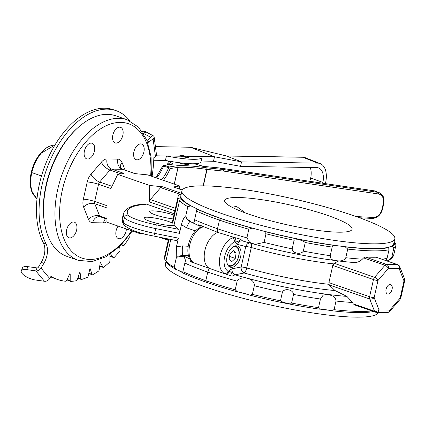<?xml version="1.0" encoding="UTF-8"?>
<svg xmlns="http://www.w3.org/2000/svg" width="426" height="426" viewBox="0 0 426 426"><rect width="100%" height="100%" fill="white"/><g stroke="black" fill="none" stroke-linecap="round" stroke-linejoin="round"><path stroke-width="0.64" d="M252.357 294.355L250.009 295.181A15.709 2.402 12.7 0 0 237.607 291.895L235.189 289.802L237.133 281.176C241.057 274.77 255.169 278.498 254.306 285.729L252.357 294.355A111.607 17.072 12.7 0 0 280.457 300.82L282.401 292.193C284.387 287.795 293.242 289.563 293.551 294.435L291.608 303.062A111.607 17.072 12.7 0 0 318.515 307.647L320.458 299.02L323.153 295.149C326.087 294.142 335.587 294.398 336.029 301.044L334.085 309.67A111.607 17.072 12.7 0 0 358.814 311.427A111.607 17.072 12.7 0 0 371.845 310.911M251.281 243.39A4.958 1.592 -74.3 0 1 251.297 247.517L246.691 267.954A4.958 1.592 -74.3 0 1 244.151 272.981L235.008 274.823A107.373 16.428 12.7 0 0 346.886 296.389L352.59 302.487L353.229 303.855L354.592 304.867L354.192 304.792L375.407 312.146A3.307 1.933 109.1 0 0 375.775 312.205A3.307 2.636 -89.1 0 0 376.435 312.327A3.307 2.636 -89.1 0 0 379.023 309.899L389.79 310.075L400.142 298.056A3.307 1.507 40.7 0 1 400.11 299.34L389.763 311.353A3.307 1.507 -139.3 0 0 389.79 310.075A3.307 2.636 -89.1 0 1 387.202 312.503L376.435 312.327A3.307 3.307 0 0 1 375.407 312.146A3.307 1.933 109.1 0 1 374.571 311.252A3.307 2.221 -21.7 0 0 379.023 309.899L374.145 297.636A3.307 2.221 -21.7 0 1 369.693 298.988L329.234 284.967L328.909 282.619L332.781 265.451L334.117 263.295L338.697 260.968M334.085 309.67L330.864 310.629A109.951 16.822 12.7 0 0 357.185 312.583A109.951 16.822 12.7 0 0 373.549 311.502M330.864 310.629A15.709 2.402 12.7 0 0 319.995 309.169A15.709 2.402 12.7 0 0 319.612 309.164L318.515 307.647M262.799 230.887A15.709 2.402 12.7 0 1 264.381 231.424L266.01 233.783L264.067 242.41A111.607 17.072 12.7 0 0 292.161 248.875L294.105 240.248C298.024 239.162 301.741 239.907 305.261 242.49L303.317 251.116A111.607 17.072 12.7 0 0 330.225 255.701L331.204 259.429C333.755 260.1 342.6 263.327 345.79 257.725L347.738 249.098L345.23 246.867A15.709 2.402 12.7 0 0 343.276 246.484M335.241 245.44A15.709 2.402 12.7 0 0 334.362 245.408A15.709 2.402 12.7 0 0 333.984 245.408L332.168 247.075L330.225 255.701M345.79 257.725A111.607 17.072 12.7 0 0 362.35 259.168L363.586 257.906L365.37 257.048A111.607 17.072 12.7 0 0 371.025 257.235A111.607 17.072 12.7 0 0 376.137 257.224L397.682 264.626A3.307 1.933 109.1 0 0 397.314 264.562L376.137 257.224M347.738 249.098A111.607 17.072 12.7 0 0 372.462 250.855A111.607 17.072 12.7 0 0 389.002 249.774L387.058 258.401L386.148 260.632M387.026 260.936L388.911 260.206L391.904 256.708L393.848 248.081L392.149 246.356A15.709 2.402 12.7 0 0 391.75 246.345A15.709 2.402 12.7 0 0 390.962 246.35M386.078 289.217A4.958 2.902 -70.9 0 1 390.701 284.579A4.958 2.902 -70.9 0 1 392.074 289.313A4.958 2.902 -70.9 0 1 387.452 293.951A4.958 2.902 -70.9 0 1 386.078 289.217M240.621 256.718A11.161 6.528 109.1 0 0 237.527 246.063A11.161 6.528 109.1 0 0 227.127 256.5A11.161 6.528 109.1 0 0 230.221 267.155A11.161 6.528 109.1 0 0 240.621 256.718M291.608 303.062C287.38 303.632 283.663 302.886 280.457 300.82M250.009 295.181A109.951 16.822 12.7 0 0 319.612 309.164M188.542 255.792L182.722 255.44L178.292 256.164L184.16 256.75L185.486 260.382L182.584 272.826A109.951 16.822 12.7 0 0 206.45 282.3L205.811 280.691A111.607 17.072 12.7 0 0 235.189 289.802M182.892 271.681A111.607 17.072 12.7 0 0 205.811 280.691L206.45 282.3A109.951 16.822 12.7 0 0 237.607 291.895M196.679 208.692A15.709 2.402 12.7 0 1 196.956 209.07L194.602 219.736A111.607 17.072 12.7 0 0 217.516 228.746A4.958 2.902 109.1 0 0 217.739 232.378A19.346 11.316 109.1 0 0 204.938 250.28A19.346 11.316 109.1 0 0 209.608 268.465A4.958 2.902 109.1 0 0 207.755 272.065L205.811 280.691L207.755 272.065A111.607 17.072 12.7 0 0 237.133 281.176M292.161 248.875C292.167 253.273 301.028 255.046 303.317 251.116M305.261 242.49A111.607 17.072 12.7 0 0 332.168 247.075M400.11 299.34A3.307 3.307 0 0 0 400.834 297.907A3.307 0.506 12.7 0 1 400.142 298.056L404.008 280.894L399.13 268.63L388.363 268.455A3.307 1.507 -139.3 0 0 384.923 265.297L363.586 257.906M362.35 259.168C360.199 261.394 357.584 262.512 354.517 262.533L354.826 262.565C325.155 260.488 279.467 251.675 242.564 240.946A4.958 4.02 -75.6 0 0 242.532 240.94L242.532 240.94A4.958 4.02 -75.6 0 0 237.49 244.423L234.705 241.856A3.307 2.348 -114.1 0 0 232.239 237.937L234.055 237.394L217.739 232.378L198.766 224.688L200.625 227.33M346.886 296.389L334.99 290.548L329.234 284.967M235.818 241.947A3.307 2.189 -99.1 0 0 234.055 237.394L240.424 239.119C239.801 240.637 238.267 241.574 235.818 241.947L234.705 241.856A16.039 9.383 109.1 0 0 224.678 256.457A16.039 9.383 109.1 0 0 228.075 271.277L229.209 271.282C231.393 272.081 232.346 273.726 232.064 276.213L235.008 274.823A4.958 3.802 78.6 0 1 231.994 268.822L241.164 266.985L245.77 246.547L237.49 244.423M229.209 271.282A3.307 2.364 108.1 0 1 225.812 274.12A3.307 2.364 108.1 0 1 225.78 274.11L224.241 273.423A3.307 2.662 121 0 0 228.075 271.277L231.994 268.822M225.812 274.12L232.064 276.213M240.424 239.119L242.639 240.967A107.373 16.428 12.7 0 0 354.517 262.533M334.99 290.548A93.518 14.308 12.7 0 1 244.151 272.981A4.958 3.807 78.7 0 1 241.164 266.985A4.958 0.761 12.7 0 1 246.691 267.954A89.284 13.659 12.7 0 0 328.931 284.296M249.721 242.964A4.958 4.02 -75.7 0 0 245.77 246.547A4.958 0.761 12.7 0 1 251.297 247.517A89.284 13.659 12.7 0 0 333.537 263.859M334.117 263.295L374.576 277.315A3.307 1.507 40.7 0 1 378.016 280.468L374.145 297.636A3.307 0.506 12.7 0 1 369.614 296.725L373.485 279.557A3.307 0.506 12.7 0 0 378.016 280.468L388.363 268.455A3.307 2.636 -89.1 0 0 386.547 264.386A3.307 1.933 109.1 0 0 384.923 265.297L374.576 277.315A3.307 1.933 109.1 0 0 373.485 279.557L332.781 265.451M404.7 280.739A3.307 0.506 12.7 0 1 404.008 280.894A3.307 2.221 -21.7 0 0 404.546 278.79A3.307 3.307 0 0 1 404.7 280.739L400.834 297.907M365.37 257.048L386.547 264.386L397.314 264.562A3.307 2.636 -89.1 0 1 399.13 268.63A3.307 2.221 -21.7 0 0 399.668 266.532L404.546 278.79M394.327 241.888L395.642 243.965A111.607 17.072 12.7 0 1 395.813 245.759A111.607 17.072 12.7 0 1 393.848 248.081M392.149 246.356A109.951 16.822 12.7 0 0 394.21 241.611M388.459 247.224A15.709 2.402 12.7 0 0 388.645 247.575L389.002 249.774M345.23 246.867A109.951 16.822 12.7 0 0 388.645 247.575M196.956 209.07A109.951 16.822 12.7 0 0 220.822 218.543L221.318 218.549L220.822 218.543A109.951 16.822 12.7 0 0 251.974 228.134L248.843 229.236A111.607 17.072 12.7 0 1 219.459 220.12L220.822 218.543L219.459 220.12L217.516 228.746L219.459 220.12A111.607 17.072 12.7 0 1 196.546 211.11M253.939 228.538A15.709 2.402 12.7 0 0 251.974 228.134M264.381 231.424A109.951 16.822 12.7 0 0 333.984 245.408M266.01 233.783A111.607 17.072 12.7 0 0 294.105 240.248M201.833 227.399A3.307 2.348 -114.1 0 0 200.412 227.425L201.823 226.818A3.307 2.764 -111.1 0 0 201.823 226.818A3.307 2.764 -111.1 0 1 203.367 226.76L201.833 227.399A19.346 11.316 109.1 0 0 189.735 245.009A19.346 11.316 109.1 0 0 193.835 262.89L209.608 268.465A19.346 11.316 109.1 0 1 204.938 250.28A19.346 11.316 109.1 0 1 217.739 232.378A4.958 2.902 109.1 0 1 217.516 228.746A111.607 17.072 12.7 0 0 246.899 237.857L248.843 229.236M246.899 237.857L249.689 242.415L255.249 244.375L264.067 242.41M184.836 263.055A111.607 17.072 12.7 0 0 207.755 272.065A4.958 2.902 109.1 0 1 209.608 268.465L225.482 274.009M173.057 218.916A15.709 2.402 -167.3 0 1 157.247 215.492A15.709 2.402 -167.3 0 1 149.569 211.584A15.709 2.402 -167.3 0 1 152.854 210.87A15.709 2.402 -167.3 0 1 173.93 215.039M179.554 200.555L173.984 225.263A15.709 2.402 -167.3 0 1 171.199 225.546A15.709 2.402 -167.3 0 1 153.887 222.526A15.709 2.402 -167.3 0 1 143.839 217.926A15.709 2.402 -167.3 0 1 147.124 217.207A15.709 2.402 -167.3 0 1 172.668 223.181L178.238 198.479L180.278 199.128L179.554 200.555A111.607 17.072 12.7 0 0 187.834 206.695L185.795 215.753C183.872 217.617 182.419 220.588 181.433 224.667L179.474 233.357L155.74 228.586A28.936 4.425 -167.3 0 1 124.381 217.723A161.204 24.66 -167.3 0 1 123.391 213.676L122.315 218.458A161.204 24.66 12.7 0 0 123.306 222.505A3.307 3.232 147.7 0 0 123.716 224.917L122.267 221.376L122.315 218.458M46.349 185.358A74.401 43.527 109.1 0 0 44.794 224.497A74.401 43.527 109.1 0 0 66.973 256.393L78.379 260.345A74.401 43.527 -70.9 0 1 57.75 189.309A74.401 43.527 -70.9 0 1 127.097 119.743L115.696 115.787A74.401 43.527 109.1 0 0 78.533 127.124A74.401 43.527 109.1 0 0 46.349 185.358M44.794 224.497L44.56 223.203A72.75 42.563 -70.9 0 1 46.083 184.932A72.75 42.563 -70.9 0 1 77.553 127.997L78.533 127.124M112.847 135.053A8.264 4.835 -70.9 0 1 120.553 127.321A8.264 4.835 -70.9 0 1 122.842 135.212A8.264 4.835 -70.9 0 1 115.137 142.944A8.264 4.835 -70.9 0 1 112.847 135.053M66.642 229.886A8.264 4.835 -70.9 0 1 74.348 222.154A8.264 4.835 -70.9 0 1 76.637 230.045A8.264 4.835 -70.9 0 1 68.932 237.777A8.264 4.835 -70.9 0 1 66.642 229.886M84.423 150.985A8.264 4.835 -70.9 0 1 92.128 143.258A8.264 4.835 -70.9 0 1 94.418 151.15A8.264 4.835 -70.9 0 1 86.712 158.877A8.264 4.835 -70.9 0 1 84.423 150.985M133.902 151.794A8.264 4.835 -70.9 0 1 141.608 144.063A8.264 4.835 -70.9 0 1 143.903 151.96A8.264 4.835 -70.9 0 1 136.198 159.686A8.264 4.835 -70.9 0 1 133.902 151.794M126.405 228.97A8.264 4.835 -70.9 0 1 126.123 230.855A8.264 4.835 -70.9 0 1 118.417 238.587A8.264 4.835 -70.9 0 1 116.122 230.69A8.264 4.835 -70.9 0 1 118.087 226.089M142.311 204.469L146.171 204.027A8.264 1.267 -167.3 0 1 145.234 204.4A157.897 24.154 12.7 0 0 128.306 215.178A25.629 3.919 12.7 0 0 156.081 224.8L179.005 229.406L179.474 233.357M160.666 187.589L162.578 186.78L149.659 185.475L149.51 201.945L150.319 199.602L160.666 187.589L180.091 194.32M135.021 173.611L122.741 169.356A3.307 1.933 109.1 0 0 122.379 169.292L134.76 173.584L147.684 174.889L179.65 185.965L173.339 186.955L182.291 189.991M179.65 185.965L179.618 189.064M139.281 232.458L138.881 233.294L106.915 222.218L107.059 205.747L94.678 201.455A8.264 1.267 12.7 0 0 83.342 199.176L87.213 182.008A11.571 6.773 -70.9 0 1 91.042 174.154L101.388 162.141A11.571 6.773 -70.9 0 1 107.07 158.951L117.837 159.127A11.571 6.773 -70.9 0 1 122.049 162.476L125.111 170.182M144.169 233.826L138.881 233.294M200.412 227.425L200.412 227.425C188.686 232.239 182.759 256.617 193.425 262.698L190.406 261.782L191.157 260.787M193.835 262.89A3.307 2.662 121 0 1 193.425 262.698M185.795 215.753L186.732 218.719L189.346 221.121L200.018 226.328M199.853 226.142L198.766 224.688M195.502 230.945L186.572 227.825A8.264 1.4 109.3 0 1 190.087 221.515M170.789 239.46L165.906 261.127A111.607 17.072 12.7 0 0 174.186 267.267L176.226 258.209L176.439 246.824L182.498 245.919A8.264 1.049 -86.5 0 0 182.722 255.44A107.373 16.428 12.7 0 0 189.858 258.949M182.498 245.919L188.138 246.26M128.306 215.178A3.307 3.232 147.7 0 0 124.381 217.723L123.306 222.505A28.936 4.425 12.7 0 0 154.659 233.368L178.398 238.139L176.492 240.568M178.398 238.139L176.439 246.824M176.226 258.209L178.292 256.164M182.584 272.826A15.709 2.402 12.7 0 0 176.289 269.637L174.186 267.267M168.531 239.007L164.42 257.256A111.607 17.072 12.7 0 0 164.59 259.045L166.39 262.043A109.951 16.822 12.7 0 0 176.289 269.637M164.59 259.045L169.079 239.119M149.659 185.475L117.688 174.399L123.998 173.409L111.612 169.117A3.307 1.933 109.1 0 0 109.988 170.027L99.636 182.04L112.001 186.327M146.171 204.027L174.223 213.751M117.688 174.399L110.93 188.58L98.544 184.288A8.264 1.267 12.7 0 0 87.213 182.008M186.572 227.825L181.433 224.667M179.005 229.406A111.607 17.072 -167.3 0 1 173.984 225.263M180.033 194.357A111.607 17.072 12.7 0 0 179.964 194.405A111.607 17.072 12.7 0 0 178.068 196.684A111.607 17.072 12.7 0 0 178.238 198.479M172.668 223.181A111.607 17.072 -167.3 0 1 172.498 221.392L178.068 196.684M181.3 193.628A109.951 16.822 12.7 0 0 190.662 205.88L187.834 206.695M186.732 218.719L191.892 222.447L194.123 222.074L194.602 219.736M192.179 206.418A15.709 2.402 12.7 0 0 190.662 205.88M230.365 266.261A10.746 6.289 -70.9 0 1 228.677 266.175M229.081 259.397L231.749 261.665L235.28 258.438L236.132 252.943L233.464 250.674L229.933 253.901L229.081 259.397M229.539 256.452L235.28 258.438M232.394 251.649L236.132 252.943M232.319 207.398L236.355 206.269L245.435 212.973M338.425 232.186A65.311 9.99 12.7 0 0 352.089 229.204A65.311 9.99 12.7 0 0 310.314 210.055A65.311 9.99 12.7 0 0 238.331 197.504A65.311 9.99 12.7 0 0 224.667 200.486A65.311 9.99 12.7 0 0 266.447 219.635A65.311 9.99 12.7 0 0 338.425 232.186M204.757 185.869A109.125 16.694 12.7 0 0 181.923 190.853A109.125 16.694 12.7 0 0 251.729 222.846A109.125 16.694 12.7 0 0 371.999 243.821A109.125 16.694 12.7 0 0 394.833 238.837A109.125 16.694 12.7 0 0 325.027 206.844A109.125 16.694 12.7 0 0 204.757 185.869M181.923 190.853L180.848 195.635A109.125 16.694 12.7 0 0 250.653 227.628A109.125 16.694 12.7 0 0 370.924 248.603A109.125 16.694 12.7 0 0 393.757 243.619L394.833 238.837M177.812 270.175A109.125 16.694 12.7 0 0 182.307 272.454M239.572 292.295A109.125 16.694 12.7 0 0 248.433 294.643M320.874 309.196A109.125 16.694 12.7 0 0 328.909 310.24M166.012 261.457L165.4 264.179A109.125 16.694 12.7 0 0 235.205 296.171A109.125 16.694 12.7 0 0 355.476 317.146A109.125 16.694 12.7 0 0 378.256 312.354M54.927 145.064L41.386 153.04C36.801 158.488 33.601 165.038 31.785 172.695C30.15 180.363 30.384 186.971 32.483 192.531L37.003 198.83M201.983 156.571L214.502 156.773L241.531 161.896L317.737 163.137A20.267 11.859 -70.9 0 1 320.251 163.632A20.267 11.859 -70.9 0 1 325.677 182.466A20.267 11.859 -70.9 0 1 325.384 183.606M226.424 155.964L241.531 161.896L240.525 166.353L316.731 167.594A15.645 9.154 -70.9 0 1 318.675 167.977A15.645 9.154 -70.9 0 1 322.881 182.419L310.676 178.073A16.215 9.489 -70.9 0 1 309.691 181.284M310.25 167.487A16.215 9.489 -70.9 0 1 310.676 178.073M187.062 156.326L179.623 155.112L181.338 156.23A4.723 0.724 12.7 0 0 186.146 157.375A4.723 0.724 12.7 0 0 188.814 157.311A4.723 0.724 12.7 0 0 187.062 156.321L201.983 156.566A43.479 6.651 12.7 0 1 202.073 157.327L200.88 162.184A43.479 6.651 12.7 0 1 172.605 161.726L165.426 160.442L166.428 155.991A43.479 6.651 12.7 0 0 202.073 157.327M181.348 156.23L156.15 155.82M322.881 182.419A15.645 9.154 -70.9 0 1 322.679 183.207M317.737 163.137L302.833 157.263A20.954 12.258 109.1 0 0 302.833 157.263L226.653 156.017L190.401 147.252L214.502 156.773L213.485 161.268L240.525 166.353M213.485 161.268L201.237 161.028M172.567 161.885L173.723 161.907M153.738 160.256L165.426 160.442M41.498 175.975L31.263 172.408C33.026 164.894 36.173 158.445 40.699 153.072L45.933 148.253C46.2 147.976 50.454 144.989 55.316 144.994M155.426 146.682L189.794 147.242M183.436 156.837L183.611 156.289L185.273 156.512L183.143 156.028L183.484 156.241L183.286 156.8M181.811 163.025L181.684 163.584M181.977 163.041L181.849 163.621M177.259 165.73A2.625 0.399 12.7 0 0 177.141 165.741A1.31 1.209 81.3 0 1 178.031 167.349L178.089 167.343A1.31 1.15 86.3 0 0 177.259 165.73A66.541 10.181 -167.3 0 1 206.573 167.828A1.31 0.809 95.7 0 1 207.057 169.426L206.828 169.399A65.231 9.979 12.7 0 0 178.089 167.343L174.314 184.117M219.47 167.988A1.31 0.809 95.7 0 1 219.63 167.977A1.31 0.809 95.7 0 1 219.784 168.02L223.155 169.484L206.573 167.828A1.31 0.586 98.3 0 1 206.828 169.399L203.122 185.853M162.663 166.374A1.31 0.405 23.3 0 1 162.631 166.199A1.31 0.405 23.3 0 1 163.531 166.172A1.31 0.469 -73.9 0 1 164.122 165.448L169.303 166.944A1.31 1.209 81.3 0 1 170.192 168.552A30.384 10.906 -73.9 0 1 163.376 180.326M161.545 179.692A29.075 10.437 106.1 0 0 168.712 167.668A1.31 0.405 23.3 0 1 170.192 168.552L178.031 167.349L174.255 184.096M156.571 177.967A29.075 10.437 -73.9 0 0 163.531 166.172L168.712 167.668A1.31 0.469 -73.9 0 1 169.303 166.944L177.141 165.741M162.753 166.103A1.31 1.209 81.3 0 1 164.122 165.448L172.881 164.106A2.625 0.399 12.7 0 0 172.684 163.68A1.31 1.065 -64.9 0 0 171.614 164.196M163.637 165.416L172.397 164.074A1.31 1.209 81.3 0 1 172.881 164.106M187.834 163.584A5.932 0.905 -167.3 0 1 186.087 164.393A5.932 0.905 -167.3 0 1 178.51 162.61M223.155 169.484A1.31 0.809 95.7 0 1 223.634 171.087A1.31 0.82 -81.6 0 0 223.192 169.489L377.921 192.355L374.55 190.891L219.821 168.025L223.192 169.489M68.144 280.457A1.31 0.767 -70.9 0 1 67.968 280.43A1.31 0.767 -70.9 0 1 67.553 279.605L70.194 280.521A1.31 0.767 109.1 0 0 70.604 281.346A1.31 0.767 109.1 0 0 70.78 281.373A99.322 58.106 -70.9 0 0 76.329 280.745A1.31 0.767 109.1 0 0 76.866 280.393A1.31 0.767 109.1 0 0 77.244 279.728L79.598 272.778L80.099 272.656L79.747 272.534M78.996 278.54A1.31 0.767 -70.9 0 1 78.677 278.54A1.31 0.767 -70.9 0 1 78.277 277.917L80.919 278.833A1.31 0.767 109.1 0 0 81.318 279.456A1.31 0.767 109.1 0 0 81.638 279.456A99.322 58.106 -70.9 0 0 87.362 277.347A1.31 0.767 109.1 0 0 87.751 277.044A1.31 0.767 109.1 0 0 88.187 276.154L89.801 269.078L90.307 268.827L91.92 274.312A1.31 0.767 109.1 0 0 92.282 274.754A1.31 0.767 109.1 0 0 92.751 274.69A99.322 58.106 -70.9 0 0 98.47 271.165A1.31 0.767 109.1 0 0 98.715 270.941A1.31 0.767 109.1 0 0 99.189 269.828L100.28 262.395M103.167 267.384L100.531 266.468A1.31 0.767 -70.9 0 1 100.227 266.186L102.868 267.102A1.31 0.767 109.1 0 0 103.167 267.384A1.31 0.767 109.1 0 0 103.779 267.224A99.322 58.106 -70.9 0 0 109.328 262.379A1.31 0.767 109.1 0 0 109.429 262.272A1.31 0.767 109.1 0 0 109.919 260.952L109.919 254.455M119.615 246.585L120.041 249.785A1.31 0.767 109.1 0 1 119.599 251.265A99.322 58.106 -70.9 0 1 117.022 254.338A99.322 58.106 -70.9 0 1 114.392 257.272A1.31 0.767 109.1 0 1 113.641 257.565L111.005 256.654A1.31 0.767 -70.9 0 1 110.787 256.5L109.919 255.462M121.33 244.87L123.274 245.546A1.31 0.767 109.1 0 0 123.386 245.605A1.31 0.767 109.1 0 0 124.174 245.269A1.31 0.767 109.1 0 0 124.27 245.147A99.322 58.106 -70.9 0 0 128.971 238.161A1.31 0.767 109.1 0 0 129.254 236.664L128.998 235.802M131.842 231.771L132.113 231.856A1.31 0.767 109.1 0 0 132.891 231.52A1.31 0.767 109.1 0 0 133.066 231.281M27.898 266.644L26.684 269.61A10.501 3.85 -157.8 0 0 21.3 270.829L22.509 267.863A10.501 3.85 22.2 0 1 27.898 266.644L37.035 267.922A1.219 0.932 140.1 0 0 38.393 267.198L41.253 262.395A15.746 9.212 109.1 0 0 43.468 243.044L46.109 243.96A15.746 9.212 -70.9 0 1 43.889 263.311L41.034 268.114A4.659 3.568 140.1 0 1 35.821 270.888L44.49 281.267A4.659 3.568 -39.9 0 0 49.704 278.487L50.95 276.389A99.322 58.106 -70.9 0 0 57.547 279.499A99.322 58.106 -70.9 0 0 65.716 281.251A1.31 0.767 109.1 0 0 66.397 280.899A1.31 0.767 109.1 0 0 66.685 280.441L69.715 273.827L70.194 273.838L70.194 280.521M57.547 279.499L54.911 278.583A99.322 58.106 -70.9 0 1 50.705 276.804M21.3 270.829A10.501 3.85 -157.8 0 0 22.631 274.04A10.501 3.85 -157.8 0 0 35.353 279.983L44.49 281.267M26.684 269.61L35.821 270.888L37.035 267.922M46.109 243.96A79.374 46.434 -70.9 0 1 54.065 152.21A79.374 46.434 -70.9 0 1 116.053 110.653A79.374 46.434 -70.9 0 1 129.898 120.888M43.468 243.044A79.374 46.434 -70.9 0 1 51.424 151.299A79.374 46.434 -70.9 0 1 113.417 109.738L116.053 110.653M147.098 140.772L149.425 141.576A15.746 9.212 -70.9 0 1 147.79 142.598M146.991 140.511L150.458 137.939A1.219 0.644 172.5 0 0 150.729 137.454A1.219 0.644 172.5 0 0 150.442 137.108L143.429 133.375A10.501 5.298 -118.9 0 0 143.354 133.338M149.425 141.576L153.094 138.849L155.437 156.528A4.659 2.46 -7.5 0 0 156.486 154.681L154.143 137.002A4.659 2.46 172.5 0 1 153.094 138.849M142.183 131.559A10.501 5.298 61.1 0 1 146.033 131.938L153.046 135.67A4.659 2.46 172.5 0 1 154.143 137.002M155.437 156.528L153.834 157.721A99.322 58.106 -70.9 0 1 152.077 176.412M123.274 245.546L121.719 244.465M110.787 256.5L113.422 257.416A1.31 0.767 109.1 0 0 113.641 257.565M113.422 257.416L110.579 254.008M100.227 266.186L99.732 265.217M102.868 267.102L100.509 262.475M92.282 274.754L89.646 273.843A1.31 0.767 -70.9 0 1 89.284 273.401L89.018 272.507M78.277 277.917L78.16 277.022M80.919 278.833L80.099 272.656M67.553 279.605L67.553 278.545M336.029 301.044A111.607 17.072 12.7 0 0 352.59 302.487M254.306 285.729A111.607 17.072 12.7 0 0 282.401 292.193M293.551 294.435A111.607 17.072 12.7 0 0 320.458 299.02M328.909 282.619L369.614 296.725A3.307 1.933 109.1 0 0 369.693 298.988L374.571 311.252L353.229 303.855M224.241 273.423A19.346 11.316 -70.9 0 1 220.141 255.547A19.346 11.316 -70.9 0 1 232.239 237.937M391.904 256.708A111.607 17.072 12.7 0 0 393.869 254.386L395.813 245.759M381.856 259.146A111.607 17.072 12.7 0 0 387.058 258.401M150.65 175.917A71.094 41.594 109.1 0 0 115.664 122.757A71.094 41.594 109.1 0 0 62.287 190.22A71.094 41.594 109.1 0 0 77.623 256.079A71.094 41.594 109.1 0 0 131.639 230.785M156.081 224.8A3.307 0.495 101.4 0 1 155.74 228.586L154.659 233.368A3.307 0.495 101.4 0 1 153.632 236.015A3.307 0.495 101.4 0 1 153.562 235.961M145.234 204.4A3.307 2.939 -94.7 0 0 144.244 204.294C133.072 204.528 126.123 207.659 123.391 213.676M91.042 174.154A8.264 3.759 40.7 0 0 99.636 182.04A3.307 1.933 109.1 0 0 98.544 184.288L94.678 201.455A3.307 1.933 109.1 0 0 94.753 203.719A8.264 5.549 -21.7 0 0 83.613 207.1A11.571 6.773 -70.9 0 1 83.342 199.176M121.069 173.867L109.988 170.027A8.264 3.759 40.7 0 1 101.388 162.141M162.578 186.78L181.375 193.292M182.259 190.044L173.339 186.955M162.705 237.836L168.355 239.795M107.043 207.973L94.753 203.719L99.631 215.982L106.947 218.517M88.491 219.363A8.264 5.549 -21.7 0 1 99.631 215.982A3.307 1.933 109.1 0 0 100.472 216.871L99.173 216.642A8.264 6.582 -89.1 0 0 92.703 222.713A11.571 6.773 -70.9 0 1 88.491 219.363L83.613 207.1M105.68 218.676A8.264 6.582 -89.1 0 0 103.47 222.889L92.703 222.713M106.921 221.722A11.571 6.773 -70.9 0 1 103.47 222.889M117.837 159.127A8.264 6.582 -89.1 0 0 122.379 169.292L111.612 169.117A8.264 6.582 -89.1 0 1 107.07 158.951M122.049 162.476A8.264 5.549 -21.7 0 0 120.702 167.727L122.741 169.356M174.9 210.748L149.51 201.945M150.319 199.602L175.448 208.314M227.202 263.625A9.92 5.804 109.1 0 0 231.126 265.686A9.92 5.804 109.1 0 0 238.805 255.217A9.92 5.804 109.1 0 0 234.087 246.654A9.92 5.804 109.1 0 0 232.974 246.968M32.483 192.531A1.31 0.879 158.3 0 1 31.977 192.11C29.863 186.513 29.623 179.948 31.263 172.408M41.386 153.04A1.31 0.596 -139.3 0 0 40.699 153.072M302.236 157.253A1.31 1.044 90.9 0 1 302.535 157.205L302.535 157.205A1.31 1.044 90.9 0 1 302.833 157.263A20.954 12.258 109.1 0 1 305.437 157.769L302.54 157.205L226.451 155.959M383.288 203.495L383.799 203.447L382.489 209.251L381.978 209.299L383.288 203.495A9.186 7.088 113.5 0 0 378.363 193.952L223.634 171.087L207.057 169.426L203.356 185.853M203.49 166.385A1.31 0.809 95.7 0 1 203.628 166.38A1.31 0.809 95.7 0 1 203.782 166.422L219.784 168.02M170.427 164.377A20.996 3.211 -167.3 0 1 168.073 162.21L167.482 164.83M200.934 165.815A1.31 0.761 109.1 0 0 200.816 165.757A1.31 0.761 109.1 0 0 200.673 165.73A19.687 3.014 12.7 0 0 194.144 163.76M169.628 161.321A19.687 3.014 12.7 0 0 172.684 163.68M200.673 165.73A2.625 0.399 12.7 0 0 203.782 166.422M376.153 191.349A10.501 8.099 113.5 0 0 374.55 190.891A1.31 0.82 98.4 0 0 374.417 190.853L379.518 192.813A10.501 8.099 -66.5 0 0 377.921 192.355A1.31 0.82 -81.6 0 1 378.363 193.952M374.278 190.848A1.31 0.82 98.4 0 1 374.417 190.853L219.688 167.988M372.052 218.389A1.31 0.804 -87 0 0 372.228 218.431A1.31 0.804 -87 0 0 373.064 217.457A9.186 7.088 113.5 0 0 381.978 209.299M356.173 216.557L373.064 217.457M41.034 268.114L49.704 278.487M43.889 263.311L41.253 262.395M153.046 135.67L150.442 137.108L150.543 137.864M146.033 131.938L143.429 133.375M89.284 273.401L91.92 274.312M387.202 312.503A3.307 3.307 0 0 0 389.763 311.353M399.668 266.532A3.307 3.307 0 0 0 397.682 264.626M393.869 254.386C393.48 256.612 391.824 258.55 388.911 260.206M225.61 274.051L224.411 273.636M78.379 260.345L92.032 261.596L106.314 256.638L120.073 246.137L132.332 231.025M151.347 176.156L151.065 156.699L146.752 139.936L138.599 127.204L127.097 119.743M168.227 240.355L158.568 237.005M123.716 224.917C129.765 229.886 139.739 233.586 153.632 236.015L176.678 240.642M106.942 219.118L100.472 216.871M181.311 193.574L179.964 194.405M196.194 263.859L194.98 263.438M228.453 266.106L230.615 266.282C237.287 265.451 243.443 249.673 235.493 245.797M36.993 198.894L33.052 194.373L31.977 192.11M320.251 163.632L305.437 157.769M190.289 147.215L226.541 155.985M155.415 146.629L190.102 147.194M183.143 156.028L182.86 156.688M185.273 156.512L185.241 157.226M181.364 162.972L181.247 163.472M183.968 163.254L183.787 164.042M181.865 163.03L181.737 163.595M155.937 177.749L162.631 166.199M194.203 163.76L203.628 166.38L219.63 167.977M168.755 161.145L168.073 162.21M382.489 209.251C380.775 215.071 377.356 218.133 372.228 218.431L359.523 217.755M383.799 203.447C384.705 198.41 383.278 194.863 379.518 192.813M123.386 245.605L121.314 244.886M81.318 279.456L78.677 278.54M70.604 281.346L67.968 280.43"/></g></svg>
